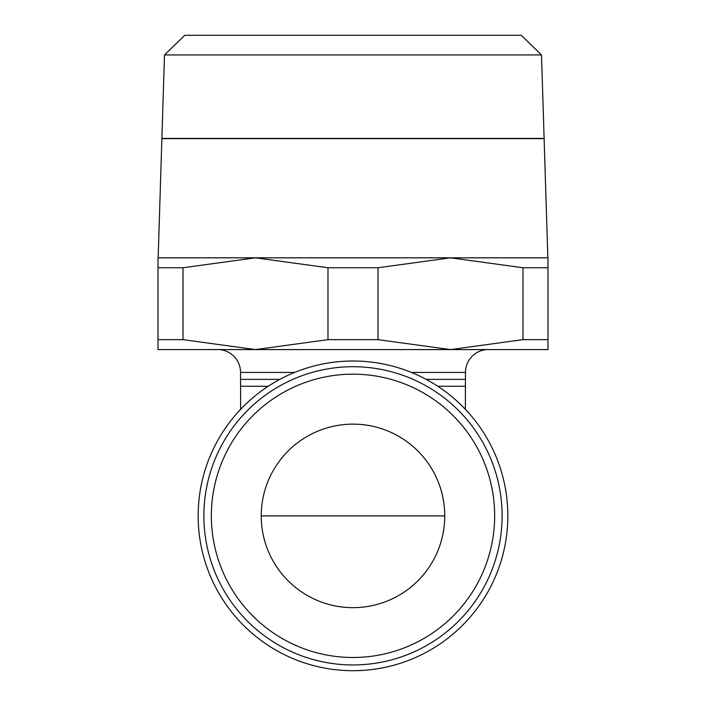 <?xml version="1.0" encoding="UTF-8"?>
<svg xmlns="http://www.w3.org/2000/svg" width="706" height="706" viewBox="0 0 706 706"><rect width="100%" height="100%" fill="white"/><g stroke="black" fill="none" stroke-linecap="round" stroke-linejoin="round"><path stroke-width="1.06" d="M353 670.7A154.843 154.843 0 0 0 507.843 515.857A154.843 154.843 0 0 0 353 361.004A154.843 154.843 0 0 0 198.157 515.857A154.843 154.843 0 0 0 353 670.7M502.116 515.83A149.116 149.116 0 0 0 353 366.714A149.116 149.116 0 0 0 203.884 515.83A149.116 149.116 0 0 0 353 664.946A149.116 149.116 0 0 0 502.116 515.83A149.116 149.116 0 0 1 353 664.946A149.116 149.116 0 0 1 203.884 515.83M411.377 372.433L465.457 372.433A22.892 22.892 0 0 1 486.902 349.585M219.098 349.585A22.892 22.892 0 0 1 240.543 372.433L240.543 379.36L279.876 379.36M327.99 267.75L378.01 267.75L450.499 257.822L255.501 257.822L327.99 267.75L327.99 339.648L255.501 349.585L547.988 349.585L547.988 339.648L522.987 339.648L450.499 349.585L378.01 339.648L327.99 339.648M353 54.936L164.498 54.936L161.886 138.42L544.114 138.42L541.502 54.936L353 54.936M541.502 54.936L521.249 35.3L184.751 35.3L164.498 54.936M547.847 257.822L544.123 138.65L161.877 138.65L158.153 257.822M444.762 515.901A91.762 91.762 0 0 1 353 607.663A91.762 91.762 0 0 1 261.238 515.901A91.762 91.762 0 0 1 353 424.138A91.762 91.762 0 0 1 444.762 515.901L261.238 515.901M158.012 349.585L255.501 349.585L183.013 339.648L158.012 339.648L158.012 349.585M255.501 257.822L158.012 257.822L158.012 267.75L183.013 267.75L255.501 257.822M547.988 257.822L450.499 257.822L522.987 267.75L547.988 267.75L547.988 257.822M183.013 339.648L183.013 267.75M158.012 267.75L158.012 339.648M378.01 339.648L378.01 267.75M522.987 267.75L522.987 339.648M547.988 339.648L547.988 267.75M494.659 515.83A141.659 141.659 0 0 0 353 374.171A141.659 141.659 0 0 0 211.341 515.83A141.659 141.659 0 0 0 353 657.489A141.659 141.659 0 0 0 494.659 515.83M437.72 386.244L465.404 386.244L465.457 379.36L426.124 379.36M268.28 386.244L240.596 386.244L240.596 409.356M294.623 372.433L240.543 372.433M465.457 372.433L465.457 379.36M465.404 386.244L465.404 409.356M240.596 386.244L240.543 379.36"/></g></svg>
